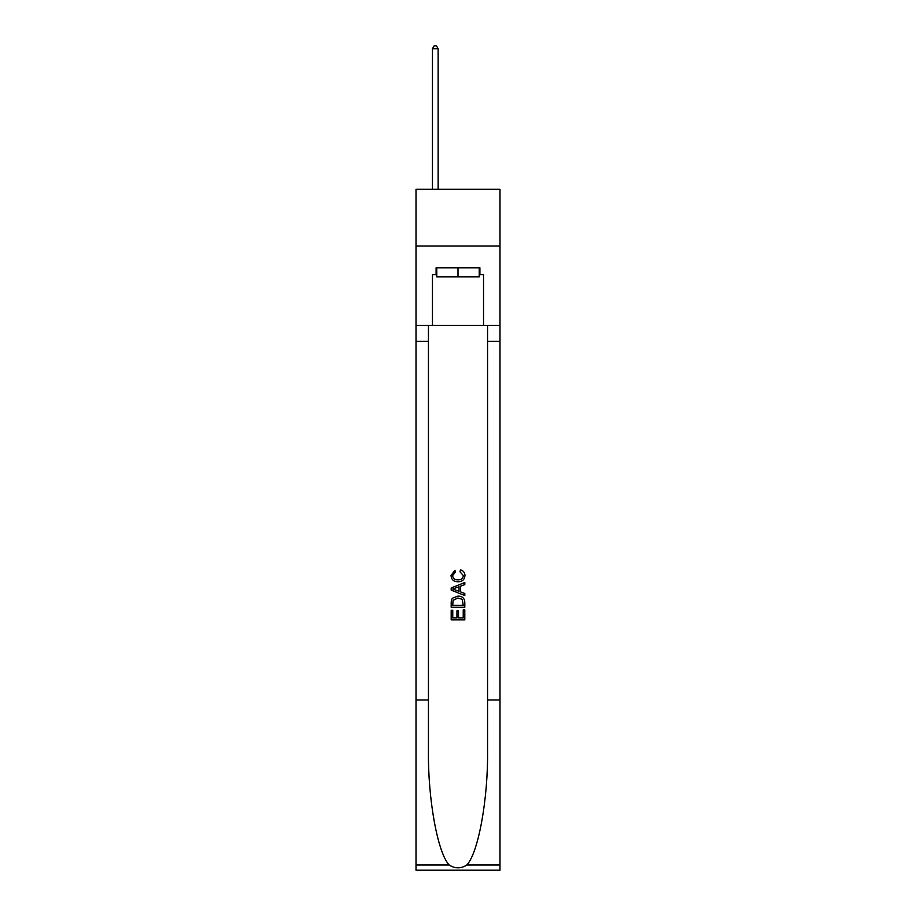 <?xml version="1.0" encoding="UTF-8"?>
<svg xmlns="http://www.w3.org/2000/svg" width="916" height="916" viewBox="0 0 916 916"><rect width="100%" height="100%" fill="white"/><g stroke="black" fill="none" stroke-linecap="round" stroke-linejoin="round"><path stroke-width="1.37" d="M499.987 246.003L499.987 189.257L416.013 189.257L416.013 246.003L499.987 246.003L499.987 325.443L483.534 325.443L483.534 274.594L479.904 274.594L479.904 267.793L436.096 267.793L436.096 274.594L436.772 274.594M479.228 267.793L479.228 276.872L436.772 276.872L436.772 267.793M458 267.793L458 276.872M463.233 609.896L463.233 617.934L458.515 617.934L463.233 617.934L463.233 609.896L464.801 609.896L464.801 619.846L451.187 619.846L451.187 610.251L451.187 619.846M456.947 610.766L456.947 617.934L452.756 617.934L456.947 617.934L456.947 610.766L458.515 610.766L458.515 617.934M452.355 598.24L451.382 600.22L452.355 598.24L457.92 596.11C462.271 596.087 464.572 598.182 464.801 602.396L464.801 607.274L451.187 607.274L451.187 602.625L451.187 607.274M460.439 569.912L459.992 571.836L460.439 569.912C463.336 570.668 464.847 572.523 464.973 575.477C464.607 579.656 462.248 581.763 457.897 581.786L457.897 581.786C453.706 581.694 451.416 579.61 451.015 575.511L454.966 570.267L455.378 572.179L452.584 575.603C452.985 578.546 454.76 579.965 457.885 579.862C461.069 580.034 462.912 578.626 463.404 575.66L459.992 571.836M466.782 865.025L499.987 865.025L499.987 870.2L416.013 870.2L416.013 699.961L428.436 699.961L428.436 750.57C427.829 798.947 437.642 852.991 449.218 865.025C455.069 868.757 460.92 868.757 466.782 865.025C478.358 852.991 488.171 798.947 487.564 750.57L487.564 325.443M451.187 587.946L451.187 590.122L464.801 595.526L451.187 590.122L451.187 587.946L464.801 582.542L451.187 587.946M487.564 699.961L499.987 699.961L499.987 325.443M416.013 699.961L416.013 246.003M428.436 325.443L428.436 699.961M499.987 865.025L499.987 699.961M416.013 325.443L432.466 325.443L432.466 274.594L436.096 274.594M432.466 325.443L483.534 325.443M479.228 274.594L479.904 274.594M464.801 582.542L464.801 584.58L460.611 586.125L460.611 591.931L464.801 593.488L464.801 595.526M455.275 589.961L459.042 591.358L459.042 586.709L452.756 589.034L455.275 589.961M459.042 586.709L459.042 591.358M451.187 602.625L451.382 600.22M462.271 599.339L463.233 605.362L462.271 599.339L457.885 598.022L453.042 600.346L452.756 605.362L463.233 605.362L452.756 605.362M451.187 610.251L452.756 610.251L452.756 617.934M438.134 189.257L438.134 48.754L432.466 48.754L432.466 189.257M432.466 48.754L434.173 45.8L436.44 45.8L438.134 48.754M487.564 341.336L499.987 341.336M428.436 341.336L416.013 341.336M416.013 865.025L449.218 865.025"/></g></svg>

